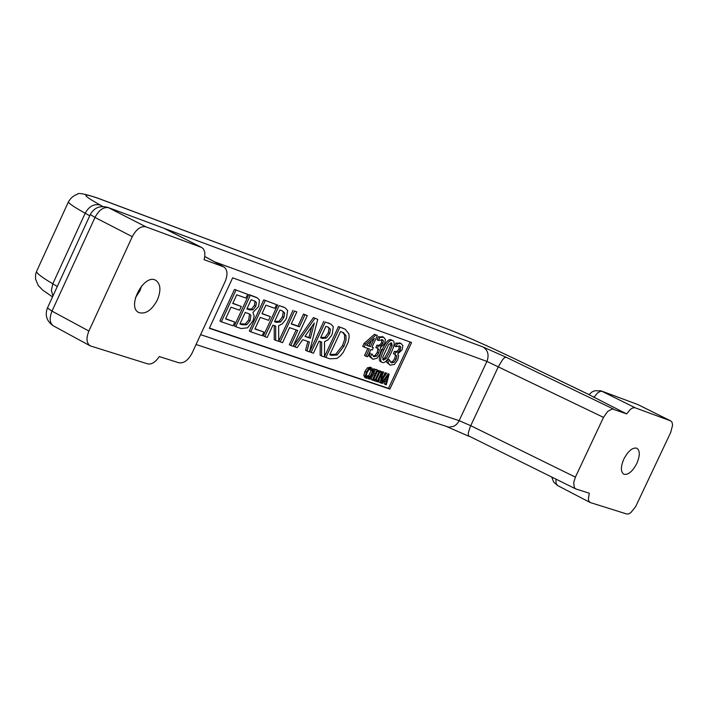 <?xml version="1.0" encoding="UTF-8"?>
<svg xmlns="http://www.w3.org/2000/svg" width="708" height="708" viewBox="0 0 708 708"><rect width="100%" height="100%" fill="white"/><g stroke="black" fill="none" stroke-linecap="round" stroke-linejoin="round"><path stroke-width="1.06" d="M636.819 463.439C632.456 471.599 628.111 475.192 623.783 474.218C620.589 471.829 620.615 466.758 623.863 459.014C628.235 450.854 632.58 447.252 636.89 448.217C640.103 450.615 640.076 455.695 636.819 463.439M141.68 285.89L139.954 290.705L135.423 297.767M157.406 299.882C151.795 310.228 145.627 314.458 138.901 312.582C126.325 307.29 143.839 273.412 155.627 280.235C160.645 283.749 161.247 290.298 157.406 299.882M381.63 383.196L382.382 383.453L384.196 380.807L386.329 381.532L385.524 384.515L386.303 384.78L389.108 374.089L388.196 373.771L381.63 383.196L381.134 382.94M384.931 379.736L388.002 375.293L386.656 380.32L384.931 379.736M386.656 380.32L385.258 379.603L385.4 379.072M385.524 384.515L384.125 383.789L384.869 381.037M389.108 374.089L388.196 373.771M383.621 377.612L386.798 373.054M278.766 341.38L278.607 325.751L282.306 323.83L285.589 319.804L286.528 317.989L287.634 310.511L285.156 307.803L279.191 305.599L264.819 336.627L267.226 337.451L272.943 325.122L275.686 326.078L275.669 340.327L278.766 341.38M282.306 310.865L284.669 312.936L283.899 317.441L280.625 321.945L276.633 322.414L274.536 321.68L279.934 310.024L282.306 310.865L283.227 312.184L282.457 316.697L279.182 321.202L274.633 321.467M280.625 321.945L279.182 321.202M284.669 312.936L283.227 312.184M279.191 305.599L285.156 307.803M264.819 336.627L263.376 335.875L277.748 304.856M275.669 340.327L274.226 339.575L274.244 325.574M265.199 300.608L250.747 331.822L249.304 331.07L263.748 299.865L276.562 304.661L263.748 299.865M250.747 331.822L262.172 335.725L263.872 332.052L254.898 328.972L260.252 317.396L268.615 320.317L270.314 316.635L261.96 313.706L265.916 305.166L274.854 308.343L276.562 304.661M270.314 316.635L262.057 313.502M263.872 332.052L254.995 328.751M324.512 356.991L324.503 341.716L328.078 339.822L331.282 335.866L332.194 334.087L333.326 326.777L330.928 324.14L325.238 322.034L311.131 352.425L313.44 353.212L319.043 341.132L321.68 342.053L321.547 355.974L324.512 356.991M328.193 327.158L330.45 329.158L329.663 333.574L326.476 337.99L322.627 338.468L320.609 337.769L325.91 326.344L328.193 327.158M320.706 337.557L325.052 337.256L328.238 332.84L329.016 328.424L328.149 327.14M326.476 337.99L325.052 337.256M330.45 329.158L329.016 328.424M325.238 322.034L330.928 324.14M311.131 352.425L309.697 351.681L323.804 321.299M321.547 355.974L320.122 355.23L320.255 341.557M247.588 327.813L253.128 320.565L254.181 316.087L252.924 312.432L258.668 306.484L259.447 300.033L257.314 297.9L250.322 295.298L235.782 326.724L241.101 328.539L247.588 327.813M235.782 326.724L234.33 325.963L248.862 294.546L256.234 297.351M250.322 295.298L248.862 294.546M250.898 315.317L250.136 320.697L246.694 324.804L241.897 324.689L239.897 324.007L245.26 312.405L249.464 313.954L250.898 315.317L248.712 313.626M240.003 323.777L245.242 324.052L248.685 319.945L249.446 314.564M256.429 302.564L255.854 306.175L252.96 309.847L249.659 309.9L246.871 308.918L251.128 299.741L255.048 301.21L256.429 302.564L254.287 300.873M246.968 308.715L251.508 309.095L254.402 305.422L254.977 301.82M246.694 324.804L245.242 324.052M372.284 349.991L373.346 347.708L371.939 347.203L377.364 335.565L375.904 335.043L365.496 344.115L364.107 347.115L369.355 348.956L365.956 356.248L367.487 356.779L370.877 349.495L372.284 349.991M366.425 345.256L374.275 338.371L370.417 346.672L366.425 345.256M370.417 346.672L369.001 345.946L371.319 340.973M365.496 344.115L364.08 343.38L374.488 334.318L377.364 335.565M364.107 347.115L362.691 346.389L364.08 343.38M375.904 335.043L374.488 334.318M373.346 347.708L372.027 347.026M366.611 345.097L369.001 345.946M365.956 356.248L364.54 355.522L367.841 348.424M235.968 290.174L221.356 321.795L219.896 321.034L234.507 289.422L247.623 294.333L234.507 289.422M221.356 321.795L233.065 325.795L234.791 322.078L225.578 318.919L230.994 307.192L239.57 310.184L241.295 306.458L232.728 303.458L236.729 294.802L245.897 298.059L247.623 294.333M241.295 306.458L232.826 303.245M234.791 322.078L225.684 318.689M399.746 345.929L400.852 347.079L399.923 350.469L397.914 352.257L395.887 352.071L394.807 354.407L396.861 356L396.135 359.283L393.975 362.328L391.427 362.779L389.453 359.974L388.064 362.956L390.196 365.169L394.391 364.408L397.613 360.045L398.613 355.885L397.692 353.982L402.1 349.841L402.879 345.601L401.002 343.539L397.383 343.752L395.993 346.734L399.746 345.929M388.064 362.956L386.656 362.231L388.046 359.248L389.568 360.009M390.046 365.089L386.656 362.231M389.453 359.974L388.046 359.248M393.975 362.328L392.568 361.602L394.728 358.567L395.453 355.283L395.011 354.478M390.719 362.257L392.568 361.602M394.807 354.407L393.4 353.69L394.489 351.354L396.206 351.619L397.984 350.478L398.993 348.858L399.197 345.814M395.887 352.071L394.489 351.354M397.383 343.752L395.976 343.035L400.427 343.247M395.993 346.734L394.586 346.017L395.976 343.035M299.387 326.831L291.236 323.972L296.829 311.901L294.475 311.051L280.182 341.867L282.563 342.681L289.545 327.618L297.705 330.459L290.749 345.469L293.103 346.274L307.307 315.635L303.528 314.06L304.971 314.803L299.387 326.831L297.953 326.096L303.528 314.06M290.749 345.469L289.315 344.725L296.174 329.928M280.182 341.867L278.766 341.123M294.475 311.051L296.829 311.901M278.766 341.088L293.032 310.316M307.307 315.635L304.971 314.803M291.324 323.768L297.953 326.096M366.417 378.267L368.585 377.992L369.328 376.382L366.85 377.054L366.204 375.674L367.107 372.426L369.036 369.532L370.78 368.921L371.912 370.85L372.665 369.222L371.55 367.868L368.824 368.532L366.319 372.16L365.213 376.32L366.417 378.267M368.302 376.975L366.894 376.24L367.868 375.629L369.328 376.382M366.319 376.417L366.894 376.24M369.275 376.364L367.868 375.629M371.85 370.824L370.443 370.098L370.142 368.903M365.009 377.532L363.806 375.585L364.912 371.426L367.417 367.806L370.417 367.302M314.883 318.334L294.776 346.84L293.342 346.097L313.44 317.6L317.733 319.361L313.44 317.6M294.776 346.84L297.148 347.655L302.705 339.654L309.396 341.973L307.033 351.026L309.476 351.858L317.733 319.361M307.033 351.026L305.599 350.283L307.9 341.451M310.361 338.291L304.953 336.415L314.325 322.981L310.361 338.291L308.927 337.548L311.741 326.689M305.095 336.22L308.927 337.548M373.063 380.302L377.771 370.196L377.028 369.939L375.178 373.904L372.585 373.019L374.426 369.045L373.682 368.788L368.965 378.922L369.718 379.169L372.019 374.213L374.62 375.098L372.311 380.046L373.063 380.302M374.426 369.045L373.682 368.788M375.178 373.904L373.771 373.178L375.621 369.213L377.771 370.196M372.682 372.806L373.771 373.178M377.028 369.939L375.621 369.213M368.585 375.992L371.151 370.47M368.965 378.922L367.735 378.276M372.311 380.046L370.912 379.32L373.116 374.585M339.902 327.264L325.884 357.452L329.831 358.797L336.99 358.452L340.504 355.735L343.283 352.372L348.15 342.362L349.141 337.291L348.938 333.946L345.256 329.264L338.477 326.538L345.256 329.264M325.884 357.452L324.512 356.744M345.938 335.557L346.079 340.079L343.982 346.203L337.15 354.982L331.503 355.363L329.769 354.761L340.557 331.548L343.247 332.556L345.938 335.557L344.513 334.831L342.619 332.291M329.875 354.549L335.734 354.239L342.557 345.477L344.654 339.344L344.513 334.831M324.512 356.593L338.477 326.538M337.15 354.982L335.734 354.239M376.16 381.355L376.647 380.32L375.93 380.081L379.674 372.045L380.382 372.284L380.869 371.257L378.691 370.514L378.214 371.541L378.93 371.788L375.178 379.824L374.47 379.585L373.983 380.612L376.16 381.355M380.869 371.257L378.691 370.514M376.647 380.32L375.975 379.975M378.214 371.541L377.355 371.098M375.178 379.824L373.78 379.099L377.47 371.16M374.47 379.585L373.603 379.134M373.983 380.612L373.125 380.169M378.373 345.858L377.276 348.212L379.364 349.832L378.638 353.142L376.461 356.204L373.877 356.655L371.859 353.814L370.461 356.823L373.081 359.248L376.886 358.301L380.143 353.911L381.143 349.717L380.205 347.787L384.665 343.628L385.444 339.344L383.532 337.256L379.851 337.459L378.453 340.468L382.479 339.76L383.391 340.831L382.94 343.345L380.417 346.053L376.957 345.141L378.7 345.416L380.515 344.256L381.524 342.628L381.718 339.548M378.453 340.468L377.045 339.743L378.444 336.743L382.966 336.973M379.851 337.459L378.444 336.743M377.276 348.212L375.859 347.486L376.957 345.141M376.461 356.204L375.054 355.478L377.231 352.416L377.957 349.106L377.506 348.292M373.16 356.133L375.054 355.478M370.461 356.823L369.054 356.097L370.452 353.088M372.479 358.983L369.054 356.097M381.099 383.019L385.789 372.948L385.099 372.709L381.382 380.683L382.842 371.939L381.789 371.576L377.09 381.665L377.78 381.895L381.833 373.204L380.267 382.736L381.099 383.019M382.842 371.939L381.789 371.576M385.099 372.709L385.789 372.948M382.355 374.859L383.692 371.983M376.098 380.037L379.807 372.089M377.09 381.665L376.231 381.214M380.267 382.736L378.86 382.01L379.479 378.258M382.338 362.469C384.798 363.443 387.736 360.222 391.17 352.805C394.48 345.769 395.029 341.707 392.807 340.628L392.559 340.521C390.108 339.495 387.152 342.716 383.701 350.186C380.382 357.239 379.833 361.292 382.046 362.346L382.338 362.469M381.709 362.142L380.639 361.62C378.426 360.567 378.975 356.513 382.293 349.46C385.745 341.999 388.701 338.778 391.152 339.805L391.71 340.088M382.736 357.248L388.692 344.46L391.613 342.92L392.161 345.663L389.586 352.248L386.179 358.514L383.426 360.124L382.736 357.248M382.692 359.469L384.771 357.788L388.179 351.522L390.745 344.938L390.772 342.796M209.435 328.061L388.497 388.356L410.1 341.999M232.649 277.828L411.587 342.539L389.887 389.081L209.329 328.3L232.649 277.828M389.887 389.081L388.497 388.356M214.409 261.756L486.918 361.416L603.508 417.384L607.65 411.454L612.261 408.941L626.651 413.897L588.95 394.657M626.651 413.897L630.403 409.357L632.377 408.074L634.722 407.64L670.786 420.933L671.998 422.145L672.6 425.154L670.697 432.464L635.589 506.76L630.686 512.778L628.518 513.928L626.651 513.973L590.153 502.512L588.808 501.025L588.357 499.167L589.286 493.219L575.94 488.98L574.285 487.591L573.701 482.573L575.392 477.13L470.74 425.694L459.191 420.676L200.612 334.654M603.508 417.384L575.392 477.13M90.066 345.778L53.463 325.91C49.648 323.211 49.162 318.281 52.003 311.131L94.987 217.445L132.281 236.667C136.299 229.135 140.848 225.852 145.928 226.834L201.709 247.49L203.426 248.889L204.754 252.021L204.842 256.199L204.081 259.668L223.79 266.898C227.525 269.589 227.967 274.483 225.126 281.589L192.107 353.053C188.257 360.275 183.841 363.514 178.867 362.779L159.371 356.584L156.22 360.54L153.53 362.682L150.822 363.885L148.308 364.071L90.243 345.876C86.465 343.194 86.013 338.247 88.889 331.043L52.003 311.131L47.463 307.927M132.281 236.667L88.889 331.043M57.304 286.474L52.808 283.811L85.172 213.241C89.111 206.178 94.191 203.488 100.412 205.161C81.933 194.771 81.004 192.434 97.633 198.143L96.881 197.806C84.128 193.665 77.597 192.532 77.296 194.39C73.694 195.417 70.72 197.939 68.375 201.975C68.853 203.497 74.455 207.249 85.172 213.241L89.739 215.781M97.633 198.143L449.093 329.609M276.633 322.414L275.191 321.662M283.899 317.441L282.457 316.697M283.828 307.254L282.386 306.511M322.627 338.468L321.202 337.734M329.663 333.574L328.238 332.84M329.689 323.618L328.255 322.892M255.207 297.041L253.747 296.289M241.897 324.689L240.446 323.928M249.659 309.9L248.207 309.148M250.136 320.697L248.685 319.945M255.854 306.175L254.402 305.422M252.96 309.847L251.508 309.095M391.674 362.885L391.108 362.593M396.135 359.283L394.728 358.567M396.861 356L395.453 355.283M396.409 352.257L395.002 351.54M400.401 349.575L398.993 348.858M400.852 347.079L399.445 346.362M401.002 343.539L399.595 342.822M371.603 369.762L370.196 369.036M371.319 367.771L369.912 367.045M368.824 368.532L367.417 367.806M366.319 372.16L364.912 371.426M365.213 376.32L363.806 375.585M331.503 355.363L330.087 354.62M343.787 328.654L342.362 327.928M343.982 346.203L342.557 345.477M383.532 337.256L382.116 336.539M383.391 340.831L381.975 340.106M382.94 343.345L381.524 342.628M378.895 346.044L377.479 345.327M379.364 349.832L377.957 349.106M378.638 353.142L377.231 352.416M374.125 356.761L373.55 356.469M383.701 350.186L382.293 349.46M392.161 345.663L390.745 344.938M392.559 340.521L391.152 339.805M386.179 358.514L384.771 357.788M601.287 390.949L637.103 404.268M670.6 420.853L638.625 404.941M593.808 397.454L597.561 392.958L600.163 391.444L601.897 391.276L635.218 407.773M551.762 477.103L553.647 482.068L557.665 485.582L556.019 483.29L555.975 479.183M145.928 226.834L108.634 207.754C103.527 206.745 98.978 209.975 94.987 217.445L90.305 214.524M163.256 228.011L107.377 207.232M201.32 247.322L165.053 228.781M68.605 201.488L36.798 270.907M583.392 391.949L589.003 394.604M518.424 360.584L583.162 391.834M450.067 330.017C468.422 337.335 491.131 347.486 518.176 360.469M102.81 206.479L100.412 205.161M52.923 296.033L51.365 290.289L52.808 283.811C42.241 277.545 36.798 273.456 36.497 271.562L35.604 274.509L35.55 279.041L38.197 285.439L42.622 290.032L52.516 296.909M204.798 256.553L223.25 266.659M613.544 409.109L506.043 357.195L483.042 346.991L164.398 228.472M196.063 344.504L448.872 427.198L453.881 426.269L456.554 424.375L458.651 421.702L486.918 361.416C489.263 355.018 487.971 350.212 483.042 346.991M575.515 488.803L468.36 435.765L468.315 432.73L470.245 426.782L498.441 366.514L502.627 359.602L504.326 357.85L506.043 357.195M257.314 297.9L255.854 297.148M401.383 343.699L399.976 342.982M371.55 367.868L370.142 367.142M366.204 378.178L364.797 377.444M383.922 337.424L382.506 336.698M382.046 362.346L380.639 361.62M392.807 340.628L391.4 339.911M588.932 394.692L591.853 392.037L594.658 390.789L600.818 390.798L637.581 404.445L670.786 420.933M557.665 485.582L590.056 502.459M201.709 247.49L163.796 228.215L107.961 207.444C99.97 205.276 94.076 207.665 90.27 214.604L47.418 308.033C44.728 315.272 46.684 321.202 53.286 325.813M449.509 329.76L96.978 197.842M449.58 329.795C468.183 337.212 491.087 347.451 518.283 360.505L589.003 394.595M223.79 266.898L204.807 256.491M447.403 426.906L468.82 436.252"/></g></svg>
